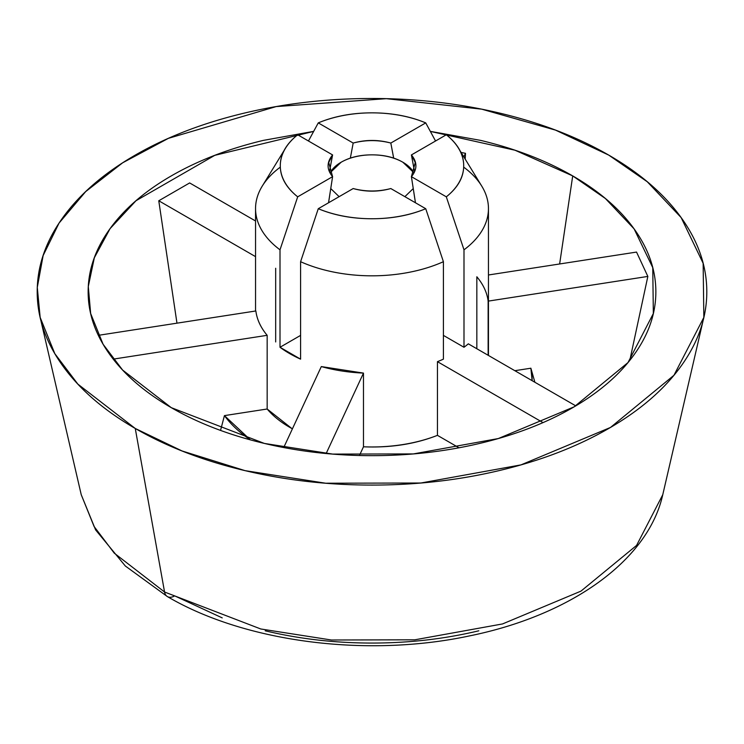 <?xml version="1.0" encoding="UTF-8"?>
<svg xmlns="http://www.w3.org/2000/svg" width="744" height="744" viewBox="0 0 744 744"><rect width="100%" height="100%" fill="white"/><g stroke="black" fill="none" stroke-linecap="round" stroke-linejoin="round"><path stroke-width="1.12" d="M167.428 596.614A14.555 8.407 -60 0 1 164.564 592.019L114.278 553.164L94.07 526.464L81.236 494.714L94.07 526.464L114.278 553.164L164.564 592.019L135.259 428.47L77.869 384.127L54.814 353.651L40.157 317.409L37.284 287.417L43.133 255.564L59.055 223.088L85.69 191.589L122.639 162.806L168.414 138.338L276.201 106.578L386.368 98.673L481.694 109.163L555.498 130.107L608.741 155.105C640.128 173.231 664.327 194.138 681.318 217.815C698.309 241.493 706.8 266.157 706.8 291.788C706.8 317.418 698.309 342.073 681.318 365.76C664.327 389.438 640.128 410.344 608.741 428.47C577.344 446.595 541.139 460.555 500.126 470.366C459.104 480.178 416.398 485.079 372 485.079C327.602 485.079 284.896 480.178 243.874 470.366C202.861 460.555 166.656 446.595 135.259 428.47C103.872 410.344 79.673 389.438 62.682 365.76C45.691 342.073 37.2 317.418 37.2 291.788C37.2 266.157 45.691 241.493 62.682 217.815C79.673 194.138 103.872 173.231 135.259 155.105C166.656 136.98 202.861 123.011 243.874 113.209C284.896 103.397 327.602 98.487 372 98.487C416.398 98.487 459.104 103.397 500.126 113.209C541.139 123.011 577.344 136.98 608.741 155.105L647.271 181.759L681.141 217.573L703.145 263.311L703.843 317.409L673.952 375.283L610.499 427.447L520.977 464.888L420.834 483.014L325.639 483.219L245.055 470.645L182.038 450.957L135.259 428.47L164.564 592.019L260.772 628.978L331.378 639.998L414.789 639.812L502.535 623.937L580.971 591.127L636.576 545.417L662.764 494.714L636.576 545.417L580.971 591.127L502.535 623.937L414.789 639.812L331.378 639.998L260.772 628.978L164.564 592.019A14.555 8.407 120 0 0 167.428 596.614A14.555 8.407 -60 0 0 174.682 595.87L222.224 617.892M465.195 159.123L465.493 153.32L461.094 152.446L465.493 153.32L465.186 159.104M189.646 182.94L158.77 200.768L176.97 323.166L158.77 200.768L255.545 256.643L158.77 200.768L189.646 182.94L255.545 220.987L189.646 182.94M313.67 131.372L263.376 140.383C228.603 148.698 197.904 160.537 171.287 175.91C144.671 191.273 124.164 208.999 109.759 229.068C95.353 249.147 88.145 270.053 88.145 291.788C88.145 313.522 95.353 334.419 109.759 354.497C124.164 374.576 144.671 392.302 171.287 407.666L122.63 370.075L103.081 344.24L90.656 313.512L88.294 286.505L94.33 257.787L110.066 228.65L135.994 200.731L214.784 155.338L313.652 131.409M430.348 131.409L514.969 150.214L572.713 175.91L559.637 263.971L572.713 175.91C546.096 160.537 515.397 148.698 480.624 140.383L430.33 131.372M255.862 310.964L98.357 335.33L255.862 310.964A116.455 67.23 0 0 0 267.161 335.321L113.228 359.129L267.161 335.321L267.161 409.005L267.161 335.321C260.707 327.611 256.94 319.502 255.862 310.964M220.55 430.395L224.428 415.617L267.161 409.005A116.455 67.23 0 0 0 292.42 428.823M532.137 380.677L530.872 368.215L514.848 370.689L530.872 368.215L534.889 382.267M488.138 355.279L488.138 301.134L647.847 276.424L636.539 252.077L647.847 276.424L629.805 360.356L647.847 276.424L488.455 301.088M636.539 252.077L488.455 274.982L636.539 252.077M488.138 301.134C487.06 292.597 483.293 284.478 476.839 276.777L476.839 348.75M437.444 361.658L437.444 435.352C415.087 444.122 390.442 447.935 363.481 446.791L359.445 455.505L363.481 446.791L363.481 373.097L321.306 366.578L283.724 447.544L321.306 366.578A116.455 67.23 0 0 0 363.481 373.097L326.16 453.514L363.481 373.097L363.481 446.791A116.455 67.23 0 0 0 437.444 435.352L458.983 447.786L437.444 435.352L437.444 361.658L542.99 422.592L437.444 361.658A116.455 67.23 0 0 0 443.405 359.157L443.405 261.702A116.455 67.23 180 0 1 300.595 261.702L300.595 359.157L280.004 347.271L300.595 335.386L280.004 347.271L280.004 249.817L297.684 196.825C286.087 187.562 280.293 177.221 280.293 165.8C280.293 154.38 286.087 144.038 297.684 134.776L332.596 154.938C326.597 162.183 326.597 169.427 332.596 176.663L297.684 196.825A91.707 52.945 180 0 1 285.315 148.521A91.707 52.945 180 0 1 297.684 134.776L332.596 154.938L329.453 171.473M468.32 343.83L575.772 405.871L468.32 343.83A116.455 67.23 0 0 1 463.996 347.271L443.405 335.386L463.996 347.271L463.996 249.817A116.455 67.23 0 0 0 482.121 186.725M275.68 268.268L275.68 341.952M463.828 156.9L465.493 153.32L463.828 156.9M265.208 630.8C299.404 638.975 334.995 643.058 372 643.058C409.005 643.058 444.596 638.975 478.792 630.8M261.879 186.725A116.455 67.23 0 0 0 280.004 249.817A116.455 67.23 180 0 1 256.057 214.877A116.455 67.23 180 0 1 280.004 167.363M308.453 140.997L318.265 122.89C334.307 116.204 352.21 112.856 372 112.856C391.79 112.856 409.693 116.204 425.735 122.89L390.823 143.053C378.278 139.593 365.723 139.593 353.177 143.053L318.265 122.89A91.707 52.945 180 0 1 425.735 122.89L435.547 140.997M329.471 171.529L332.596 154.938L328.718 162.462L332.596 176.663L328.56 202.768M318.265 122.89L353.177 143.053L350.35 158.1L353.177 143.053C365.723 139.788 378.278 139.788 390.823 143.053L425.735 122.89M443.405 359.157L443.405 261.702L425.735 208.711L390.823 188.548C378.278 191.812 365.723 191.812 353.177 188.548L318.265 208.711L300.595 261.702A116.455 67.23 0 0 0 443.405 261.702L425.735 208.711A91.707 52.945 180 0 1 318.265 208.711L353.177 188.548C365.723 192.008 378.278 192.008 390.823 188.548L425.735 208.711C409.693 215.397 391.79 218.745 372 218.745C352.21 218.745 334.307 215.397 318.265 208.711L300.595 261.702L300.595 359.157A116.455 67.23 180 0 1 280.004 347.271L280.004 249.817L297.684 196.825L332.596 176.663L328.532 202.787M224.428 415.617A160.118 92.442 180 0 0 250.356 439.853L224.428 415.617L267.161 409.005L292.364 428.935M463.996 167.363A116.455 67.23 180 0 1 488.445 208.115A116.455 67.23 180 0 1 463.996 249.817L463.996 347.271M414.548 171.473L411.404 154.938L446.316 134.776C457.913 144.038 463.707 154.38 463.707 165.8C463.707 177.221 457.913 187.562 446.316 196.825L411.404 176.663C417.403 169.427 417.403 162.183 411.404 154.938L446.316 134.776A91.707 52.945 180 0 1 458.685 148.521A91.707 52.945 180 0 1 446.316 196.825L463.996 249.817L446.316 196.825L411.404 176.663L415.468 202.787M171.287 407.666C197.904 423.029 228.603 434.877 263.376 443.192C298.149 451.506 334.363 455.663 372 455.663C409.637 455.663 445.851 451.506 480.624 443.192C515.397 434.877 546.096 423.029 572.713 407.666C599.329 392.302 619.836 374.576 634.241 354.497C648.647 334.419 655.855 313.522 655.855 291.788C655.855 270.053 648.647 249.147 634.241 229.068C619.836 208.999 599.329 191.273 572.713 175.91L605.384 198.508L634.102 228.873L652.758 267.645L653.344 313.512L628.001 362.57L574.201 406.801L498.303 438.551L413.394 453.914L332.698 454.091L264.371 443.433L171.287 407.666M415.44 202.768L411.404 176.663L415.282 162.462L411.404 154.938L414.529 171.529M393.65 158.1L390.823 143.053L393.688 158.109M530.872 368.215A160.118 92.442 180 0 1 532.118 380.658M330.057 172.813L341.124 162.238C349.652 157.319 359.938 154.854 372 154.854C384.062 154.854 394.348 157.319 402.876 162.238A43.673 25.212 180 0 1 413.887 172.934M339.125 196.667L330.755 188.576M330.187 172.785A43.673 25.212 180 0 1 402.876 162.238L413.943 172.813M413.246 188.576L404.876 196.667M703.843 317.409L662.764 494.714C647.987 561.069 569.895 615.539 469.39 635.925C366.792 657.873 244.934 642.239 167.4 596.595L125.327 565.998L95.613 529.914L81.236 494.714L40.157 317.409M262.232 186.14L284.041 150.595M255.545 208.59L255.545 311.011M488.455 208.59L488.455 355.455M481.768 186.14L459.959 150.595M328.123 165.019L328.718 162.462M415.877 165.019L415.282 162.462"/></g></svg>
